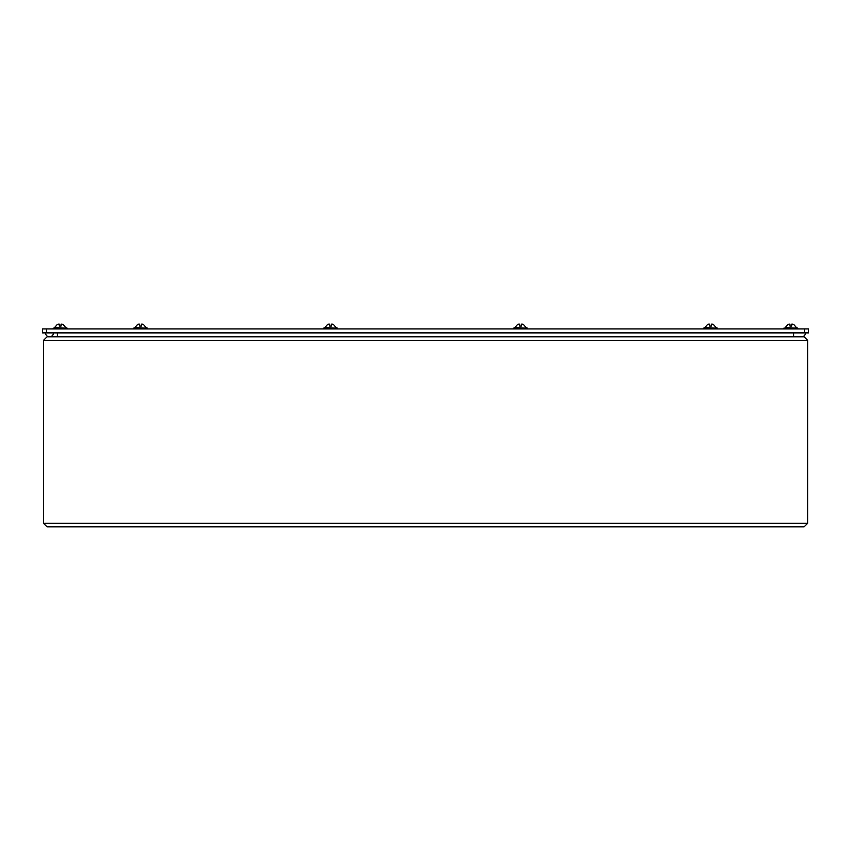 <?xml version="1.0" encoding="UTF-8"?>
<svg xmlns="http://www.w3.org/2000/svg" width="851" height="851" viewBox="0 0 851 851"><rect width="100%" height="100%" fill="white"/><g stroke="black" fill="none" stroke-linecap="round" stroke-linejoin="round"><path stroke-width="1.28" d="M142.479 324.178L141.394 324.178L141.394 326.071L139.649 326.071L139.649 324.178L138.564 324.178M805.471 332.879A3.957 3.957 0 0 1 801.514 336.836L801.514 336.836A3.957 3.957 0 0 0 805.471 332.879A3.957 3.957 0 0 1 801.514 336.836L801.514 336.836A3.957 3.957 0 0 0 805.471 332.879M45.528 332.879A3.957 3.957 0 0 0 49.486 336.836A3.957 3.957 0 0 1 45.528 332.879A3.957 3.957 0 0 0 49.486 336.836A3.957 3.957 0 0 0 53.432 333.23M785.101 327.656L797.791 328.135L783.867 328.135L783.867 328.922M796.557 327.656L797.791 328.135L797.791 328.922M134.788 327.656L147.489 328.135L133.554 328.135L133.554 328.922M146.244 327.656L147.489 328.135L147.489 328.922M712.436 324.178L711.351 324.178L711.351 326.071L709.606 326.071L709.606 324.178L708.521 324.178M54.443 327.656L67.133 328.135L53.209 328.135L53.209 328.922M65.899 327.656L67.133 328.135L67.133 328.922M804.131 526.822L807.61 523.344L804.131 526.822L47.028 526.822L43.55 523.344L47.028 526.822M807.61 523.344L807.61 340.326L804.131 336.836L807.61 340.326L43.55 340.326L43.55 523.344L807.61 523.344M43.55 340.326L47.028 336.836L43.55 340.326M804.131 336.836L47.028 336.836M324.774 327.656L337.475 328.135L323.54 328.135L323.54 328.922M336.241 327.656L337.475 328.135L337.475 328.922M523.269 324.316L522.45 324.178L523.269 324.316M704.756 327.656L717.446 328.135L703.511 328.135L703.511 328.922M716.212 327.656L717.446 328.135L717.446 328.922M514.759 327.656L527.46 328.135L513.525 328.135L513.525 328.922M526.226 327.656L527.46 328.135L527.46 328.922M62.134 324.178L61.038 324.178L61.038 326.071L59.304 326.071L59.304 324.178L58.208 324.178M333.273 324.316L332.464 324.178L333.273 324.316M332.464 324.178L331.379 324.178L331.379 326.071L329.635 326.071L329.635 324.178L328.55 324.178M522.45 324.178L521.365 324.178L521.365 326.071L519.621 326.071L519.621 324.178L518.536 324.178M46.507 328.922L808.45 328.922L808.45 332.879L42.55 332.879L42.55 328.922L46.507 328.922L46.507 332.879M792.792 324.178L791.696 324.178L791.696 326.071L789.962 326.071L789.962 324.178L788.866 324.178M57.4 332.879L57.4 336.836M793.6 332.879L793.6 336.836M804.493 328.922L804.493 332.879M137.745 324.305L134.873 327.656L137.745 324.305M143.287 324.305L146.17 327.656L143.287 324.305M788.058 324.305L785.175 327.656L788.058 324.305M793.6 324.305L796.483 327.656L793.6 324.305M57.4 324.305L54.517 327.656L57.4 324.305M62.942 324.305L65.825 327.656L62.942 324.305M707.713 324.305L704.83 327.656L707.713 324.305M713.255 324.305L716.127 327.656L713.255 324.305M517.727 324.305L514.844 327.656L517.727 324.305M523.269 324.305L526.141 327.656L523.269 324.305M327.731 324.305L324.859 327.656L327.731 324.305M333.273 324.305L336.156 327.656L333.273 324.305"/></g></svg>
